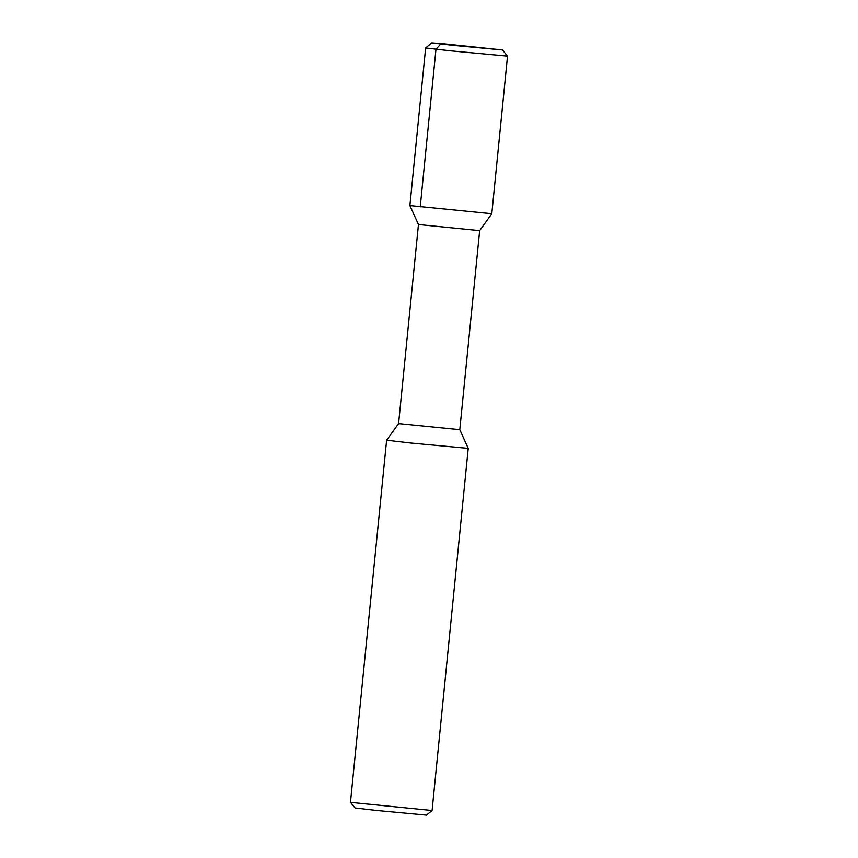 <?xml version="1.0" encoding="UTF-8"?>
<svg xmlns="http://www.w3.org/2000/svg" width="858" height="858" viewBox="0 0 858 858"><rect width="100%" height="100%" fill="white"/><g stroke="black" fill="none" stroke-linecap="round" stroke-linejoin="round"><path stroke-width="1.29" d="M443.661 43.812L431.799 42.9L452.477 45.313L502.477 49.957L443.661 43.812M431.799 42.9L425.632 47.951L449.785 50.761L507.528 56.124L502.477 49.957M479.665 230.63L418.457 224.517L398.584 423.562L459.791 429.665L479.665 230.63L491.795 213.739L409.899 205.566L425.632 47.951M398.584 423.562L386.615 440.208L410.692 443.007L468.232 448.359L459.791 429.665M350.472 802.359L355.062 807.968L376.297 810.435L426.48 815.1L432.089 810.51L350.472 802.359L386.615 440.208M420.238 206.885L435.971 49.271L440.722 44.048M491.795 213.739L507.528 56.124M418.457 224.517L409.899 205.566M432.089 810.51L468.232 448.359"/></g></svg>
